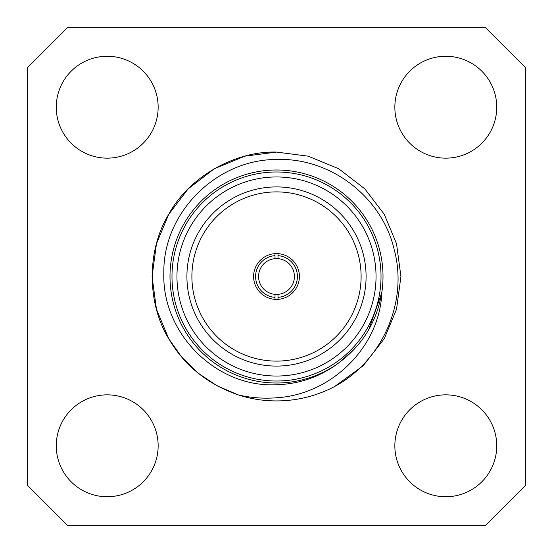<?xml version="1.0" encoding="UTF-8"?>
<svg xmlns="http://www.w3.org/2000/svg" width="553" height="553" viewBox="0 0 553 553"><rect width="100%" height="100%" fill="white"/><g stroke="black" fill="none" stroke-linecap="round" stroke-linejoin="round"><path stroke-width="0.83" d="M277.993 258.645L277.993 255.652A20.903 20.903 0 0 1 297.403 276.5A20.903 20.903 0 0 1 277.993 297.348L277.993 294.355A17.917 17.917 0 0 0 294.417 276.5A17.917 17.917 0 0 0 275.007 258.645A17.917 17.917 0 0 0 258.583 276.5A17.917 17.917 0 0 0 275.007 294.355L275.007 299.346M277.993 294.355A17.917 17.917 0 0 1 275.007 294.355M253.606 276.5A22.894 22.894 0 0 0 276.5 299.394A22.894 22.894 0 0 0 299.394 276.5A22.894 22.894 0 0 0 276.5 253.606A22.894 22.894 0 0 0 253.606 276.5M191.891 276.5A84.609 84.609 0 0 0 276.5 361.109A84.609 84.609 0 0 0 361.109 276.5A84.609 84.609 0 0 0 276.5 191.891A84.609 84.609 0 0 0 191.891 276.5M186.914 276.5A89.586 89.586 0 0 0 276.5 366.086A89.586 89.586 0 0 0 366.086 276.5A89.586 89.586 0 0 0 276.5 186.914A89.586 89.586 0 0 0 186.914 276.5M276.5 376.04A99.54 99.54 0 0 0 376.04 276.5A99.54 99.54 0 0 0 276.5 176.96A99.54 99.54 0 0 0 176.96 276.5A99.54 99.54 0 0 0 276.5 376.04M276.5 171.983A104.517 104.517 0 0 1 381.017 276.5A104.517 104.517 0 0 1 276.5 381.017A104.517 104.517 0 0 1 171.983 276.5A104.517 104.517 0 0 1 276.5 171.983M56.261 445.794A50.945 50.945 0 0 0 107.206 496.739A50.945 50.945 0 0 0 158.151 445.794A50.945 50.945 0 0 0 107.206 394.849A50.945 50.945 0 0 0 56.261 445.794M394.849 445.794A50.945 50.945 0 0 0 445.794 496.739A50.945 50.945 0 0 0 496.739 445.794A50.945 50.945 0 0 0 445.794 394.849A50.945 50.945 0 0 0 394.849 445.794M394.849 107.206A50.945 50.945 0 0 0 445.794 158.151A50.945 50.945 0 0 0 496.739 107.206A50.945 50.945 0 0 0 445.794 56.261A50.945 50.945 0 0 0 394.849 107.206M56.261 107.206A50.945 50.945 0 0 0 107.206 158.151A50.945 50.945 0 0 0 158.151 107.206A50.945 50.945 0 0 0 107.206 56.261A50.945 50.945 0 0 0 56.261 107.206M381.888 291.915C379.973 347.18 331.226 394.565 276.5 397.787C263.774 398.775 251.124 397.842 238.543 394.994L217.205 385.883L197.877 372.936L181.522 356.879L168.748 338.713L156.464 309.251L152.075 276.5L156.464 243.749L168.748 214.288L188.117 188.919L214.288 168.748L244.848 156.167L276.5 152.075L308.152 156.167L338.713 168.748L364.883 188.919L384.252 214.288L396.536 243.749L400.925 276.5L396.536 309.251L384.252 338.713L363.231 365.72L334.572 386.54A124.425 124.425 0 0 1 238.543 394.994L217.205 385.883L197.877 372.936L181.522 356.879L168.748 338.713L156.464 309.251L152.075 276.5L156.464 243.749L168.748 214.288L188.117 188.919L214.288 168.748L244.848 156.167L276.5 152.075L308.152 156.167L338.713 168.748L364.883 188.919L384.252 214.288L396.536 243.749L400.925 276.5L396.536 309.251L384.252 338.713L363.231 365.72L334.572 386.54C382.082 361.109 408.328 302.097 394.282 249.908C382.192 197.144 330.556 157.342 276.5 159.492C216.472 159.361 162.776 212.836 163.833 273.071C161.842 333.189 216.029 387.819 276.5 384.743C299.249 384.072 319.834 376.918 338.256 363.28A106.508 106.508 0 0 1 169.992 276.5A106.508 106.508 0 0 1 276.5 169.992A106.508 106.508 0 0 1 381.888 291.915L381.764 292.468C376.856 321.763 362.498 345.245 338.685 362.92L338.256 363.28M276.5 152.075L308.152 156.167L338.713 168.748L364.883 188.919L384.252 214.288L396.536 243.749L400.925 276.5L396.536 309.251L384.252 338.713L363.231 365.72L334.572 386.54L363.231 365.72L384.252 338.713L396.536 309.251L400.925 276.5L396.536 243.749L384.252 214.288L364.883 188.919L338.713 168.748L308.152 156.167L276.5 152.075L244.848 156.167L214.288 168.748L188.117 188.919L168.748 214.288L156.464 243.749L152.075 276.5L156.464 309.251L168.748 338.713L181.522 356.879L197.877 372.936L217.205 385.883L238.543 394.994L217.205 385.883L197.877 372.936L181.522 356.879L168.748 338.713L156.464 309.251L152.075 276.5L156.464 243.749L168.748 214.288L188.117 188.919L214.288 168.748L244.848 156.167L276.5 152.075C234.617 150.845 188.621 177.402 168.748 214.288C146.739 249.942 146.739 303.058 168.748 338.713C184.363 365.554 207.631 384.314 238.543 394.994M275.007 253.654L275.007 258.645M275.007 297.348A20.903 20.903 0 0 1 255.597 276.5A20.903 20.903 0 0 1 275.007 255.652M525.35 485.534L525.35 67.466L485.534 27.65L67.466 27.65L27.65 67.466L27.65 485.534L67.466 525.35L485.534 525.35L525.35 485.534M381.667 293.062L368.699 329.733L366.819 332.865L368.699 329.733L381.667 293.062L381.28 295.371M354.66 348.791L339.549 362.291L354.66 348.791M277.993 299.346L277.993 297.348M277.993 255.652L277.993 253.654"/></g></svg>

